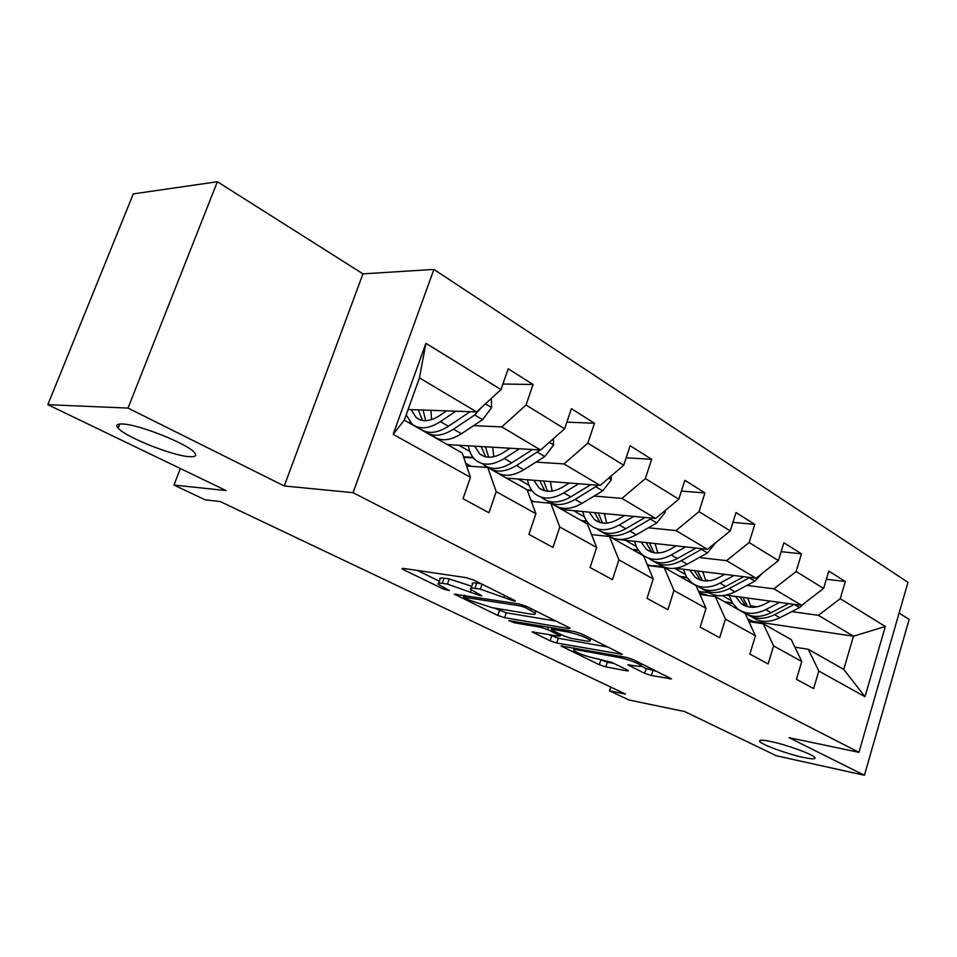 <?xml version="1.0" encoding="UTF-8"?>
<svg xmlns="http://www.w3.org/2000/svg" width="957" height="957" viewBox="0 0 957 957"><rect width="100%" height="100%" fill="white"/><g stroke="black" fill="none" stroke-linecap="round" stroke-linejoin="round"><path stroke-width="1.44" d="M514.364 601.199L515.368 600.96L514.364 600.314L473.978 580.157L466.394 577.681L403.1 568.35L401.952 568.697L403.603 569.726L443.653 589.177L449.455 590.589L438.354 584.344C437.409 583.148 438.713 582.801 442.266 583.315L447.445 584.105L480.761 595.888L481.682 595.661L470.724 589.416C469.743 588.148 471.155 587.789 474.947 588.328L480.366 589.165L514.364 601.199M770.84 741.531C762.334 739.773 758.638 739.773 759.762 741.496C761.868 744.737 787.264 754.008 803.222 757.382C812.026 759.248 815.914 759.308 814.886 757.549C813.019 754.379 786.702 744.785 770.84 741.531M122.568 423.999C116.945 423.76 115.474 425.159 118.166 428.198C125.57 437.074 172.511 455.783 189.247 456.656C195.407 457.087 197.154 455.735 194.474 452.577C187.931 443.988 138.669 424.322 122.568 423.999M644.695 673.321L651.382 675.522L671.527 678.872L633.39 659.684L626.452 657.411L560.993 645.963L599.321 664.732L605.805 666.873L626.955 670.881L628.486 670.737L627.409 670.044L611.726 662.352L594.5 658.201C584.811 655.928 577.861 653.32 573.662 650.389C573.016 649.504 574.296 649.348 577.49 649.899L619.658 657.591C629.658 659.899 636.776 662.555 640.987 665.546C641.645 666.491 640.209 666.658 636.668 666.024L627.912 664.864L644.695 673.321L646.214 668.548L657.148 671.539M128.011 408.077L284.253 485.977L362.978 273.858L217.383 181.734L128.011 408.077L47.85 404.679L226.055 490.558L173.971 485.067L205.217 499.817L220.23 501.552L625.447 694.064L609.465 690.798L628.976 700.01L684.602 711.541L776.414 755.791L864.434 775.266L909.15 619.418L899.113 613.066M284.253 485.977L353.061 492.676L858.943 752.334L789.011 737.656L864.434 775.266M568.53 628.558L570.049 628.282L568.769 627.445L526.625 606.427L519.256 604.011L454.336 594.153L497.748 615.435L504.602 617.684L568.53 628.558L568.877 627.505M581.724 633.917L622.385 654.373L556.723 643.02L550.06 640.819L532.14 631.943L558.828 636.178L560.264 635.95L559.008 635.161L547.679 629.586L540.741 627.302L514.399 622.768L508.693 620.614L574.583 631.56L581.724 633.917M47.85 404.679L133.286 193.9L217.383 181.734M353.061 492.676L433.904 269.419L907.978 582.335L858.943 752.334M826.346 579.248L845.33 581.509L828.786 571.078L823.594 588.435L796.128 571.508L801.476 553.852L783.867 542.739L778.424 560.587L749.152 542.547L754.786 524.388L736.005 512.533L730.251 530.908L699.005 511.636L704.938 492.939L684.865 480.27L678.8 499.195L645.365 478.584L651.633 459.3L630.137 445.735L623.725 465.234L587.837 443.127L594.488 423.245L571.401 408.675L564.594 428.796L526.015 405.014L533.073 384.499L508.203 368.804L500.978 389.583L425.901 343.312L393.16 434.346L404.285 420.159L462.219 453.02L470.449 477.328L463.021 498.693L488.955 512.737L496.216 491.647L487.747 467.495L527.092 489.805L535.896 513.718L528.91 534.377L552.967 547.416L559.797 527.008L550.789 503.25L587.383 524.005L596.666 547.5L590.074 567.513L612.456 579.643L618.892 559.869L609.453 536.518L643.571 555.873L653.236 578.961L647.016 598.364L667.89 609.669L673.967 590.493L664.17 567.549L696.05 585.636L706.039 608.329L700.153 627.146L719.664 637.709L725.43 619.107L715.334 596.57L745.192 613.509L755.444 635.795L749.857 654.062L768.136 663.967L773.603 645.891L763.267 623.761L791.307 639.659L801.751 661.55L796.451 679.303L813.606 688.597L818.809 671.024L808.282 649.289L843.751 669.398L853.488 636.202L818.414 615.339L791.726 611.619M845.33 581.509L840.234 598.687L885.333 626.488L864.984 696.708L818.809 671.024M801.751 661.55L773.603 645.891M755.444 635.795L725.43 619.107M706.039 608.329L673.967 590.493M653.236 578.961L618.892 559.869M596.666 547.5L559.797 527.008M535.896 513.718L496.216 491.647M470.449 477.328L393.16 434.346M746.927 585.397L773.914 588.854L801.631 605.35L726.076 595.122M708.946 592.802L698.598 591.402M710.13 580.672L705.393 580.074M686.994 577.705L680.642 576.892M748.924 621.631L763.267 623.761M801.631 605.35L823.594 588.435M773.914 588.854L796.128 571.508M699.256 557.512L726.542 560.658L756.054 578.219L675.391 568.267M663.297 566.771L654.062 565.623M648.2 564.905L647.303 564.797M659.385 552.907L657.674 552.703M638.57 550.502L632.96 549.856M699.938 594.464L715.334 596.57M756.054 578.219L778.424 560.587M726.542 560.658L749.152 542.547M648.439 527.785L675.989 530.573L707.486 549.318L613.832 539.006M587.048 521.577L582.263 521.098M592.646 534.688L591.306 533.934M647.602 565.503L664.17 567.549M707.486 549.318L730.251 530.908M675.989 530.573L699.005 511.636M594.141 496.049L621.942 498.406L655.641 518.467L561.891 509.543M532.116 490.797L527.307 490.379M534.006 501.707L530.812 499.913M591.558 534.568L609.453 536.518M655.641 518.467L678.8 499.195M621.942 498.406L645.365 478.584M535.992 462.087L564.02 463.942L600.147 485.438L506.528 478.141M473.464 457.96L463.678 457.314M471.047 466.286L465.7 463.284M531.386 501.468L550.789 503.25M600.147 485.438L623.725 465.234M564.02 463.942L587.837 443.127M473.583 425.65L501.791 426.906L540.621 450.005L447.386 444.598M410.744 422.862L408.926 422.791M466.609 465.975L487.747 467.495M540.621 450.005L564.594 428.796M501.791 426.906L526.015 405.014M425.901 343.312L419.453 377.895L476.61 411.917L408.101 409.512M476.61 411.917L500.978 389.583M362.978 273.858L433.904 269.419M610.674 687.042L609.465 690.798M180.335 468.523L173.971 485.067M419.453 377.895L404.285 420.159M757.298 606.81L750.3 605.829M732.583 603.365L725.573 602.384M754.331 621.524L853.488 636.202L885.333 626.488M794.884 647.159L808.282 649.289M864.984 696.708L843.751 669.398M818.414 615.339L840.234 598.687M407.909 422.204L410.242 422.312M502.915 384.02L533.073 384.499M463.499 456.776L473.021 457.398M566.843 422.157L594.488 423.245M458.87 445.268L469.803 451.501M527.104 489.852L531.709 490.247M626.177 457.781L651.633 459.3M518.096 479.05L529.03 485.283M581.186 520.488L586.665 521.039M681.396 491.108L704.938 492.939M573.494 510.643L584.428 516.888M631.883 549.234L638.211 549.964M732.93 522.355L754.786 524.388M625.435 540.286L636.333 546.495M679.566 576.281L686.648 577.191M781.139 551.675L801.476 553.852M674.637 568.35L685.08 574.308M724.497 601.762L732.261 602.85M722.523 595.661L730.957 600.47M471.155 588.16L472.507 584.225C471.526 582.933 472.949 582.562 476.742 583.088L481.168 583.746M471.801 586.282L449.216 578.961L447.445 584.105M438.773 583.148L440.112 579.26C439.179 578.052 440.495 577.693 444.048 578.184L449.216 578.961M417.372 570.456L439.43 581.234M494.314 608.054L506.265 612.791L555.993 621.081M525.465 607.599L520.333 605.913L463.535 597.144L469.803 600.338L492.245 607.707L530.513 614.023C534.52 614.645 536.064 614.322 535.13 613.054L525.465 607.599L525.955 606.116M608.138 647.088L558.302 638.259L556.723 643.02M547.966 634.276L558.302 638.259M586.007 640.963C589.464 641.537 590.828 641.322 590.11 640.329C585.564 637.087 578.16 634.3 567.896 631.979L552.811 629.383L551.364 629.634L552.656 630.448L563.984 636.034L570.91 638.307L586.007 640.963M641.166 666.036L646.214 668.548M598.412 658.93L607.3 662.232L614.059 663.5M446.62 410.864L439.813 415.482C430.183 421.63 422.288 422.312 416.116 417.503L411.235 409.62M455.879 411.187L440.423 421.618C428.88 428.963 419.405 429.777 412 424.047L406.187 414.871M491.36 398.399L491.539 407.849L482.591 419.668L461.406 433.736C449.886 440.938 440.387 441.667 432.923 435.925M431.523 419.633L430.973 410.314M470.162 411.689L448.45 426.248C436.918 433.545 427.432 434.322 420.015 428.592M418.293 409.871L422.504 420.47M425.052 431.451C432.492 437.182 441.967 436.416 453.486 429.167L474.708 414.991L481.682 407.263M425.698 420.685L423.054 410.039M510.129 448.235L503.526 452.494C493.979 458.283 486.048 458.75 479.72 453.905L474.66 446.177M519.448 448.785L504.291 458.511C492.831 465.425 483.321 465.987 475.737 460.209C471.813 456.884 469.361 452.087 468.368 445.818M553.409 438.701L553.505 445.196L544.784 456.537L523.802 469.791C512.39 476.562 502.856 477.065 495.224 471.275M493.848 456.728L492.652 447.23M532.582 449.539L511.756 462.829C500.32 469.684 490.797 470.222 483.189 464.444M481.108 446.56L485.797 456.872M488.082 467.279C495.69 472.866 505.14 472.291 516.445 465.533L540.238 449.993M488.692 457.243L485.45 446.811M569.307 483.034L562.883 486.981C553.433 492.436 545.478 492.723 539.03 487.855L533.827 480.27M578.65 483.763L563.769 492.879C552.428 499.387 542.894 499.733 535.154 493.932C531.183 490.606 528.623 485.893 527.486 479.78M611.188 475.976L611.224 479.971L602.719 490.869L581.976 503.394C570.671 509.782 561.137 510.081 553.373 504.267M552.117 491.108L550.323 481.55M590.756 484.709L570.731 496.898C559.402 503.358 549.868 503.693 542.129 497.879M539.748 480.737L544.844 490.797M546.89 500.678C554.617 506.157 564.02 505.751 575.097 499.422L598.017 485.271M547.476 491.252L543.732 481.048M624.55 515.5L618.306 519.184C608.963 524.328 601.02 524.472 594.476 519.591L589.153 512.139M633.905 516.397L619.299 524.962C608.078 531.111 598.544 531.279 590.708 525.453C586.689 522.151 584.045 517.51 582.789 511.528M665.115 510.583L665.127 512.45L656.813 522.941L636.321 534.796C625.148 540.837 615.626 540.944 607.755 535.13M606.666 523.108L604.346 513.586M645.114 517.462L625.806 528.719C614.609 534.831 605.075 534.975 597.228 529.149M594.632 512.665L600.051 522.486M601.869 531.901C609.681 537.284 619.023 537.021 629.897 531.087L651.98 518.108M602.467 523L598.292 513.012M676.276 545.885L670.187 549.318C660.94 554.199 653.021 554.199 646.418 549.306L641.011 541.997M685.607 546.914L671.252 554.976C660.174 560.802 650.664 560.802 642.745 554.988C638.69 551.699 635.986 547.129 634.623 541.291M715.573 542.786L707.45 552.955L687.21 564.199C676.168 569.917 666.682 569.87 658.739 564.056M657.842 553.002L655.055 543.54M696.014 548.062L677.365 558.505C666.287 564.283 656.789 564.271 648.87 558.457M646.083 542.559L651.765 552.165M653.392 561.149C661.251 566.448 670.522 566.305 681.193 560.718L702.486 548.768M654.002 552.715L649.468 542.93M724.772 574.356L718.839 577.585C709.711 582.215 701.816 582.083 695.177 577.215L689.698 570.025M734.079 575.504L719.987 583.136C709.041 588.651 699.579 588.507 691.6 582.705L686.468 576.892L683.322 569.236M761.987 573.542L754.941 581.102L734.976 591.797C724.066 597.228 714.616 597.036 706.637 591.235M705.919 580.983L702.725 571.64M743.78 576.712L725.717 586.45C714.783 591.928 705.333 591.773 697.354 585.959M694.411 570.611L700.321 580.014M701.756 588.615C709.651 593.83 718.839 593.795 729.318 588.519L749.869 577.454M702.39 580.576L697.557 570.994M657.088 566.676L647.363 564.917M708.527 595.637L699.112 592.574M770.361 601.116L764.559 604.154C755.552 608.544 747.704 608.317 741.029 603.46L735.502 596.402M779.608 602.36L765.779 609.597C754.965 614.837 745.563 614.561 737.548 608.772L732.38 603.042L729.138 595.529M805.028 602.731L799.573 607.563L779.871 617.732C769.117 622.899 759.726 622.588 751.712 616.81M751.185 607.264L747.644 598.041M788.688 603.592L771.163 612.707C760.372 617.923 750.97 617.636 742.967 611.846M739.905 596.989L745.993 606.2M747.273 614.442C755.169 619.574 764.272 619.646 774.548 614.657L794.394 604.369M747.919 606.774L742.823 597.383M756.114 622.696L747.692 618.94M504.578 595.433L504.064 596.953M482.053 584.201L480.366 589.165M476.742 583.088L474.947 588.328M476.191 592.802L475.701 594.225M471.215 589.895L470.593 591.713M444.048 578.184L442.266 583.315M444.12 587.837L443.653 589.177M404.033 568.494L403.603 569.726M509.698 597.981L509.184 599.501M506.265 612.791L504.602 617.684M499.398 610.542L497.748 615.435M456.226 593.962L455.831 595.087M520.859 604.346L520.333 605.913M464.958 595.35L464.408 596.941M531.231 608.724L530.728 610.219M621.105 653.559L620.782 654.576M551.639 636.07L550.06 640.819M533.743 631.776L533.42 632.744M559.462 633.797L559.008 635.161M548.505 627.098L547.679 629.586M541.219 625.854L540.741 627.302M514.878 621.344L514.399 622.768M568.386 630.507L567.896 631.979M553.302 627.924L552.811 629.383M629.311 664.66L629.024 665.582M620.088 656.251L619.658 657.591M577.92 648.595L577.49 649.899M627.254 669.972L626.955 670.881M607.3 662.232L605.805 666.873M600.817 660.103L599.321 664.732M562.513 645.796L562.214 646.717M670.163 678.034L669.852 679.027M652.889 670.749L651.382 675.522M491.527 407.515L485.426 403.83M448.45 426.248L440.423 421.618M461.406 433.736L453.486 429.167M469.684 412.012L469.062 411.654M482.591 419.668L474.708 414.991M553.505 444.861L549.306 442.337M511.756 462.829L504.291 458.511M523.802 469.791L516.445 465.533M544.784 456.537L537.451 452.183M611.224 479.66L608.676 478.129M570.731 496.898L563.769 492.879M581.976 503.394L575.097 499.422M602.719 490.869L595.876 486.814M665.127 512.151L664.026 511.481M625.806 528.719L619.299 524.962M636.321 534.796L629.897 531.087M656.813 522.941L650.425 519.149M677.365 558.505L671.252 554.976M687.21 564.199L681.193 560.718M707.45 552.955L701.457 549.402M725.717 586.45L719.987 583.136M734.976 591.797L729.318 588.519M754.941 581.102L749.319 577.765M771.163 612.707L765.779 609.597M779.871 617.732L774.548 614.657M799.573 607.563L794.286 604.417M760.097 740.359L759.762 741.496M119.816 424.011L118.166 428.198M464.193 595.23L463.619 596.893M535.812 611.009L535.13 613.054M560.766 634.443L560.264 635.95M590.732 638.415L590.11 640.329M552.01 627.696L551.471 629.299M641.549 663.763L640.987 665.546M574.451 647.961L573.901 649.636M416.116 417.503L420.302 419.908M479.72 453.905L483.991 456.357M539.03 487.855L543.373 490.343M594.476 519.591L598.867 522.091M646.418 549.306L650.832 551.842M695.177 577.215L699.603 579.751M741.029 603.46L745.479 605.996"/></g></svg>
